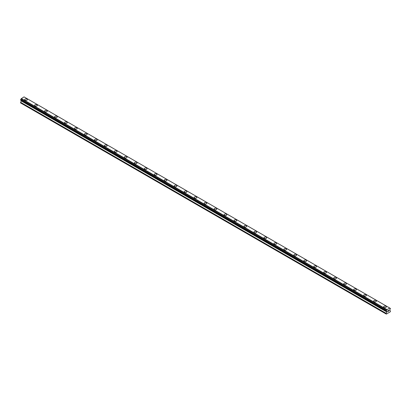 <?xml version="1.0" encoding="UTF-8"?>
<svg xmlns="http://www.w3.org/2000/svg" width="411" height="411" viewBox="0 0 411 411"><rect width="100%" height="100%" fill="white"/><g stroke="black" fill="none" stroke-linecap="round" stroke-linejoin="round"><path stroke-width="0.62" d="M24.665 99.606A1.341 0.776 180 0 1 25.497 98.892A1.341 0.776 180 0 1 26.962 99.061A1.341 0.776 180 0 1 27.352 99.611A1.341 0.776 180 0 1 26.525 100.325A1.341 0.776 180 0 1 25.061 100.156A1.341 0.776 180 0 1 24.665 99.606A1.341 0.776 180 0 1 25.497 98.892A1.341 0.776 180 0 1 26.962 99.061A1.341 0.776 180 0 1 27.352 99.606M36.933 104.82A1.341 0.776 180 0 1 37.324 105.365A1.341 0.776 180 0 1 36.497 106.084A1.341 0.776 180 0 1 35.033 105.915A1.341 0.776 180 0 1 34.637 105.365A1.341 0.776 180 0 1 35.469 104.651A1.341 0.776 180 0 1 36.933 104.82M34.637 105.365A1.341 0.776 180 0 1 35.469 104.651A1.341 0.776 180 0 1 36.933 104.815A1.341 0.776 180 0 1 37.324 105.365M44.609 111.124A1.341 0.776 180 0 1 45.441 110.405A1.341 0.776 180 0 1 46.905 110.574A1.341 0.776 180 0 1 47.296 111.124A1.341 0.776 180 0 1 46.469 111.838A1.341 0.776 180 0 1 45.005 111.669A1.341 0.776 180 0 1 44.609 111.124A1.341 0.776 180 0 1 45.441 110.405A1.341 0.776 180 0 1 46.905 110.574A1.341 0.776 180 0 1 47.296 111.124M54.581 116.878A1.341 0.776 180 0 1 55.413 116.164A1.341 0.776 180 0 1 56.877 116.334A1.341 0.776 180 0 1 57.268 116.878A1.341 0.776 180 0 1 56.441 117.597A1.341 0.776 180 0 1 54.976 117.428A1.341 0.776 180 0 1 54.581 116.878A1.341 0.776 180 0 1 55.413 116.164A1.341 0.776 180 0 1 56.877 116.334A1.341 0.776 180 0 1 57.268 116.878M64.553 122.637A1.341 0.776 180 0 1 65.385 121.918A1.341 0.776 180 0 1 66.849 122.088A1.341 0.776 180 0 1 67.24 122.637A1.341 0.776 180 0 1 66.412 123.351A1.341 0.776 180 0 1 64.948 123.187A1.341 0.776 180 0 1 64.553 122.637A1.341 0.776 180 0 1 65.385 121.923A1.341 0.776 180 0 1 66.849 122.088A1.341 0.776 180 0 1 67.24 122.637M74.525 128.391A1.341 0.776 180 0 1 75.357 127.677A1.341 0.776 180 0 1 76.821 127.847A1.341 0.776 180 0 1 77.211 128.396A1.341 0.776 180 0 1 76.384 129.111A1.341 0.776 180 0 1 74.92 128.941A1.341 0.776 180 0 1 74.525 128.391A1.341 0.776 180 0 1 75.357 127.677A1.341 0.776 180 0 1 76.821 127.847A1.341 0.776 180 0 1 77.211 128.391M84.496 134.15A1.341 0.776 180 0 1 85.329 133.436A1.341 0.776 180 0 1 86.788 133.601A1.341 0.776 180 0 1 87.183 134.15A1.341 0.776 180 0 1 86.356 134.87A1.341 0.776 180 0 1 84.892 134.7A1.341 0.776 180 0 1 84.496 134.15A1.341 0.776 180 0 1 85.329 133.436A1.341 0.776 180 0 1 86.788 133.606A1.341 0.776 180 0 1 87.183 134.15M94.468 139.91A1.341 0.776 180 0 1 95.301 139.19A1.341 0.776 180 0 1 96.76 139.36A1.341 0.776 180 0 1 97.155 139.91A1.341 0.776 180 0 1 96.328 140.624A1.341 0.776 180 0 1 94.864 140.454A1.341 0.776 180 0 1 94.468 139.91A1.341 0.776 180 0 1 95.301 139.19A1.341 0.776 180 0 1 96.76 139.36A1.341 0.776 180 0 1 97.155 139.91M104.44 145.664A1.341 0.776 180 0 1 105.267 144.949A1.341 0.776 180 0 1 106.732 145.119A1.341 0.776 180 0 1 107.127 145.664A1.341 0.776 180 0 1 106.3 146.383A1.341 0.776 180 0 1 104.836 146.213A1.341 0.776 180 0 1 104.44 145.664A1.341 0.776 180 0 1 105.267 144.949A1.341 0.776 180 0 1 106.732 145.119A1.341 0.776 180 0 1 107.127 145.664M114.412 151.423A1.341 0.776 180 0 1 115.239 150.703A1.341 0.776 180 0 1 116.703 150.873A1.341 0.776 180 0 1 117.099 151.423A1.341 0.776 180 0 1 116.267 152.137A1.341 0.776 180 0 1 114.808 151.972A1.341 0.776 180 0 1 114.412 151.423A1.341 0.776 180 0 1 115.239 150.709A1.341 0.776 180 0 1 116.703 150.873A1.341 0.776 180 0 1 117.099 151.423M124.384 157.177A1.341 0.776 180 0 1 125.211 156.463A1.341 0.776 180 0 1 126.675 156.632A1.341 0.776 180 0 1 127.071 157.182A1.341 0.776 180 0 1 126.239 157.896A1.341 0.776 180 0 1 124.78 157.726A1.341 0.776 180 0 1 124.384 157.177A1.341 0.776 180 0 1 125.211 156.463A1.341 0.776 180 0 1 126.675 156.632A1.341 0.776 180 0 1 127.071 157.177M134.356 162.936A1.341 0.776 180 0 1 135.183 162.222A1.341 0.776 180 0 1 136.647 162.386A1.341 0.776 180 0 1 137.043 162.936A1.341 0.776 180 0 1 136.211 163.65A1.341 0.776 180 0 1 134.746 163.486A1.341 0.776 180 0 1 134.356 162.936A1.341 0.776 180 0 1 135.183 162.222A1.341 0.776 180 0 1 136.647 162.391A1.341 0.776 180 0 1 137.043 162.936M144.328 168.695A1.341 0.776 180 0 1 145.155 167.976A1.341 0.776 180 0 1 146.619 168.145A1.341 0.776 180 0 1 147.015 168.695A1.341 0.776 180 0 1 146.182 169.409A1.341 0.776 180 0 1 144.718 169.24A1.341 0.776 180 0 1 144.328 168.695A1.341 0.776 180 0 1 145.155 167.976A1.341 0.776 180 0 1 146.619 168.145A1.341 0.776 180 0 1 147.015 168.695M154.3 174.449A1.341 0.776 180 0 1 155.127 173.735A1.341 0.776 180 0 1 156.591 173.904A1.341 0.776 180 0 1 156.987 174.449A1.341 0.776 180 0 1 156.154 175.168A1.341 0.776 180 0 1 154.69 174.999A1.341 0.776 180 0 1 154.3 174.449A1.341 0.776 180 0 1 155.127 173.735A1.341 0.776 180 0 1 156.591 173.904A1.341 0.776 180 0 1 156.987 174.449M164.272 180.208A1.341 0.776 180 0 1 165.099 179.489A1.341 0.776 180 0 1 166.563 179.658A1.341 0.776 180 0 1 166.958 180.208A1.341 0.776 180 0 1 166.126 180.922A1.341 0.776 180 0 1 164.662 180.758A1.341 0.776 180 0 1 164.272 180.208A1.341 0.776 180 0 1 165.099 179.494A1.341 0.776 180 0 1 166.563 179.658A1.341 0.776 180 0 1 166.958 180.208M174.243 185.967A1.341 0.776 180 0 1 175.071 185.248A1.341 0.776 180 0 1 176.535 185.418A1.341 0.776 180 0 1 176.93 185.967M176.535 185.418A1.341 0.776 180 0 1 176.93 185.962A1.341 0.776 180 0 1 176.098 186.681A1.341 0.776 180 0 1 174.634 186.512A1.341 0.776 180 0 1 174.243 185.962A1.341 0.776 180 0 1 175.071 185.248A1.341 0.776 180 0 1 176.535 185.418M184.215 191.721A1.341 0.776 180 0 1 185.042 191.007A1.341 0.776 180 0 1 186.507 191.172A1.341 0.776 180 0 1 186.902 191.721A1.341 0.776 180 0 1 186.07 192.435A1.341 0.776 180 0 1 184.606 192.271A1.341 0.776 180 0 1 184.215 191.721A1.341 0.776 180 0 1 185.042 191.007A1.341 0.776 180 0 1 186.507 191.177A1.341 0.776 180 0 1 186.902 191.721M194.187 197.48A1.341 0.776 180 0 1 195.014 196.761A1.341 0.776 180 0 1 196.479 196.931A1.341 0.776 180 0 1 196.869 197.48A1.341 0.776 180 0 1 196.042 198.194A1.341 0.776 180 0 1 194.578 198.025A1.341 0.776 180 0 1 194.187 197.48A1.341 0.776 180 0 1 195.014 196.761A1.341 0.776 180 0 1 196.479 196.931A1.341 0.776 180 0 1 196.869 197.48M204.159 203.234A1.341 0.776 180 0 1 204.986 202.52A1.341 0.776 180 0 1 206.45 202.69A1.341 0.776 180 0 1 206.841 203.234A1.341 0.776 180 0 1 206.014 203.954A1.341 0.776 180 0 1 204.55 203.784A1.341 0.776 180 0 1 204.159 203.234A1.341 0.776 180 0 1 204.986 202.52A1.341 0.776 180 0 1 206.45 202.69A1.341 0.776 180 0 1 206.841 203.234M214.131 208.994A1.341 0.776 180 0 1 214.958 208.274A1.341 0.776 180 0 1 216.422 208.444A1.341 0.776 180 0 1 216.813 208.994A1.341 0.776 180 0 1 215.986 209.708A1.341 0.776 180 0 1 214.521 209.543A1.341 0.776 180 0 1 214.131 208.994A1.341 0.776 180 0 1 214.958 208.279A1.341 0.776 180 0 1 216.422 208.444A1.341 0.776 180 0 1 216.813 208.994M224.098 214.748A1.341 0.776 180 0 1 224.93 214.033A1.341 0.776 180 0 1 226.394 214.203A1.341 0.776 180 0 1 226.785 214.753A1.341 0.776 180 0 1 225.958 215.467A1.341 0.776 180 0 1 224.493 215.297A1.341 0.776 180 0 1 224.098 214.748A1.341 0.776 180 0 1 224.93 214.033A1.341 0.776 180 0 1 226.394 214.203A1.341 0.776 180 0 1 226.785 214.748M234.07 220.507A1.341 0.776 180 0 1 234.902 219.793A1.341 0.776 180 0 1 236.366 219.957A1.341 0.776 180 0 1 236.757 220.507A1.341 0.776 180 0 1 235.929 221.221A1.341 0.776 180 0 1 234.465 221.056A1.341 0.776 180 0 1 234.07 220.507A1.341 0.776 180 0 1 234.902 219.793A1.341 0.776 180 0 1 236.366 219.962A1.341 0.776 180 0 1 236.757 220.507M244.042 226.266A1.341 0.776 180 0 1 244.874 225.547A1.341 0.776 180 0 1 246.338 225.716A1.341 0.776 180 0 1 246.728 226.266A1.341 0.776 180 0 1 245.901 226.98A1.341 0.776 180 0 1 244.437 226.81A1.341 0.776 180 0 1 244.042 226.266A1.341 0.776 180 0 1 244.874 225.547A1.341 0.776 180 0 1 246.338 225.716A1.341 0.776 180 0 1 246.728 226.266M254.013 232.02A1.341 0.776 180 0 1 254.846 231.306A1.341 0.776 180 0 1 256.31 231.47A1.341 0.776 180 0 1 256.7 232.02A1.341 0.776 180 0 1 255.873 232.739A1.341 0.776 180 0 1 254.409 232.569A1.341 0.776 180 0 1 254.013 232.02A1.341 0.776 180 0 1 254.846 231.306A1.341 0.776 180 0 1 256.31 231.475A1.341 0.776 180 0 1 256.7 232.02M263.985 237.779A1.341 0.776 180 0 1 264.818 237.06A1.341 0.776 180 0 1 266.282 237.229A1.341 0.776 180 0 1 266.672 237.779A1.341 0.776 180 0 1 265.845 238.493A1.341 0.776 180 0 1 264.381 238.329A1.341 0.776 180 0 1 263.985 237.779A1.341 0.776 180 0 1 264.818 237.065A1.341 0.776 180 0 1 266.282 237.229A1.341 0.776 180 0 1 266.672 237.779M273.957 243.533A1.341 0.776 180 0 1 274.789 242.819A1.341 0.776 180 0 1 276.254 242.988A1.341 0.776 180 0 1 276.644 243.538A1.341 0.776 180 0 1 275.817 244.252A1.341 0.776 180 0 1 274.353 244.083A1.341 0.776 180 0 1 273.957 243.533A1.341 0.776 180 0 1 274.789 242.819A1.341 0.776 180 0 1 276.254 242.988A1.341 0.776 180 0 1 276.644 243.533M283.929 249.292A1.341 0.776 180 0 1 284.761 248.578A1.341 0.776 180 0 1 286.22 248.742A1.341 0.776 180 0 1 286.616 249.292A1.341 0.776 180 0 1 285.789 250.006A1.341 0.776 180 0 1 284.325 249.842A1.341 0.776 180 0 1 283.929 249.292A1.341 0.776 180 0 1 284.761 248.578A1.341 0.776 180 0 1 286.22 248.742A1.341 0.776 180 0 1 286.616 249.292M293.901 255.051A1.341 0.776 180 0 1 294.733 254.332A1.341 0.776 180 0 1 296.192 254.501A1.341 0.776 180 0 1 296.588 255.051A1.341 0.776 180 0 1 295.761 255.765A1.341 0.776 180 0 1 294.297 255.596A1.341 0.776 180 0 1 293.901 255.051A1.341 0.776 180 0 1 294.733 254.332A1.341 0.776 180 0 1 296.192 254.501A1.341 0.776 180 0 1 296.588 255.051M303.873 260.805A1.341 0.776 180 0 1 304.7 260.091A1.341 0.776 180 0 1 306.164 260.255A1.341 0.776 180 0 1 306.56 260.805A1.341 0.776 180 0 1 305.733 261.524A1.341 0.776 180 0 1 304.268 261.355A1.341 0.776 180 0 1 303.873 260.805A1.341 0.776 180 0 1 304.7 260.091A1.341 0.776 180 0 1 306.164 260.261A1.341 0.776 180 0 1 306.56 260.805M313.845 266.564A1.341 0.776 180 0 1 314.672 265.845A1.341 0.776 180 0 1 316.136 266.015A1.341 0.776 180 0 1 316.532 266.564A1.341 0.776 180 0 1 315.699 267.278A1.341 0.776 180 0 1 314.24 267.114A1.341 0.776 180 0 1 313.845 266.564A1.341 0.776 180 0 1 314.672 265.85A1.341 0.776 180 0 1 316.136 266.015A1.341 0.776 180 0 1 316.532 266.564M323.817 272.318A1.341 0.776 180 0 1 324.644 271.604A1.341 0.776 180 0 1 326.108 271.774A1.341 0.776 180 0 1 326.504 272.323A1.341 0.776 180 0 1 325.671 273.038A1.341 0.776 180 0 1 324.212 272.868A1.341 0.776 180 0 1 323.817 272.318A1.341 0.776 180 0 1 324.644 271.604A1.341 0.776 180 0 1 326.108 271.774A1.341 0.776 180 0 1 326.504 272.318M333.789 278.077A1.341 0.776 180 0 1 334.616 277.363A1.341 0.776 180 0 1 336.08 277.528A1.341 0.776 180 0 1 336.475 278.077A1.341 0.776 180 0 1 335.643 278.792A1.341 0.776 180 0 1 334.179 278.627A1.341 0.776 180 0 1 333.789 278.077A1.341 0.776 180 0 1 334.616 277.363A1.341 0.776 180 0 1 336.08 277.528A1.341 0.776 180 0 1 336.475 278.077M343.76 283.837A1.341 0.776 180 0 1 344.588 283.117A1.341 0.776 180 0 1 346.052 283.287A1.341 0.776 180 0 1 346.447 283.837A1.341 0.776 180 0 1 345.615 284.551A1.341 0.776 180 0 1 344.151 284.381A1.341 0.776 180 0 1 343.76 283.837A1.341 0.776 180 0 1 344.588 283.117A1.341 0.776 180 0 1 346.052 283.287A1.341 0.776 180 0 1 346.447 283.837M353.732 289.591A1.341 0.776 180 0 1 354.559 288.876A1.341 0.776 180 0 1 356.024 289.041A1.341 0.776 180 0 1 356.419 289.591A1.341 0.776 180 0 1 355.587 290.31A1.341 0.776 180 0 1 354.123 290.14A1.341 0.776 180 0 1 353.732 289.591A1.341 0.776 180 0 1 354.559 288.876A1.341 0.776 180 0 1 356.024 289.046A1.341 0.776 180 0 1 356.419 289.591M363.704 295.35A1.341 0.776 180 0 1 364.531 294.63A1.341 0.776 180 0 1 365.995 294.8A1.341 0.776 180 0 1 366.391 295.35A1.341 0.776 180 0 1 365.559 296.064A1.341 0.776 180 0 1 364.095 295.899A1.341 0.776 180 0 1 363.704 295.35A1.341 0.776 180 0 1 364.531 294.636A1.341 0.776 180 0 1 365.995 294.8A1.341 0.776 180 0 1 366.391 295.35M373.676 301.104A1.341 0.776 180 0 1 374.503 300.39A1.341 0.776 180 0 1 375.967 300.559A1.341 0.776 180 0 1 376.363 301.109A1.341 0.776 180 0 1 375.531 301.823A1.341 0.776 180 0 1 374.067 301.653A1.341 0.776 180 0 1 373.676 301.104A1.341 0.776 180 0 1 374.503 300.39A1.341 0.776 180 0 1 375.967 300.559A1.341 0.776 180 0 1 376.363 301.104M383.648 306.863A1.341 0.776 180 0 1 384.475 306.149A1.341 0.776 180 0 1 385.939 306.313A1.341 0.776 180 0 1 386.335 306.863A1.341 0.776 180 0 1 385.503 307.577A1.341 0.776 180 0 1 384.038 307.413A1.341 0.776 180 0 1 383.648 306.863A1.341 0.776 180 0 1 384.475 306.149A1.341 0.776 180 0 1 385.939 306.313A1.341 0.776 180 0 1 386.335 306.863M387.83 310.793L387.83 311.117L388.195 310.582L387.83 310.793M387.83 311.173L387.83 311.497L387.83 311.173M387.83 311.497L388.195 311.291L387.83 311.497M387.784 311.579L388.195 311.343L387.784 311.579L387.784 310.762L388.195 310.526M388.477 310.572L388.852 310.223M388.755 310.675L388.534 311.091L388.755 310.675M388.534 311.091L388.919 310.87L388.534 311.091M388.431 311.204L388.919 310.922L388.436 311.204L388.837 310.315M386.843 311.574A0.524 0.303 -60 0 0 386.479 311.363L386.176 311.189L386.479 310.397A0.524 0.303 -60 0 0 386.843 309.766L389.782 308.07A0.524 0.303 -60 0 0 390.147 308.281L390.45 308.456L390.147 309.247A0.524 0.303 -60 0 0 389.782 309.879L389.69 310.454L390.45 310.891L390.306 311.795L386.319 314.102L386.176 313.362L386.936 311.605L21.218 100.479M21.31 100.536L20.55 102.925L386.176 314.019M20.853 100.274L386.479 311.363M389.679 307.993L24.054 96.898L21.218 98.676A0.524 0.303 -60 0 1 20.853 99.308L20.55 100.094L386.176 311.189M390.147 308.281L389.782 308.07M386.946 309.57L21.321 98.481M386.843 309.766L21.218 98.676M386.479 310.397L20.853 99.308M386.176 310.927L20.55 99.832M386.936 312.047L21.31 100.952M386.176 313.362L20.55 102.267"/></g></svg>
